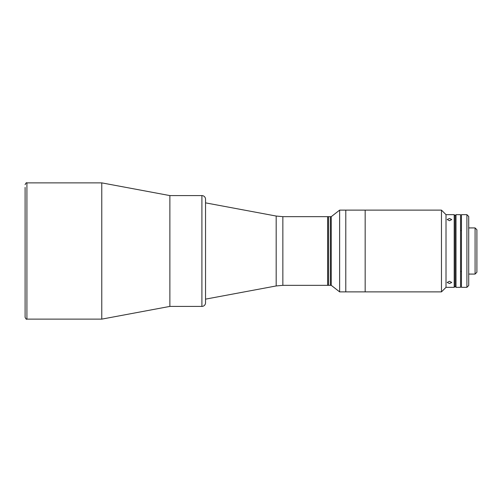 <?xml version="1.0" encoding="UTF-8"?>
<svg xmlns="http://www.w3.org/2000/svg" width="502" height="502" viewBox="0 0 502 502"><rect width="100%" height="100%" fill="white"/><g stroke="black" fill="none" stroke-linecap="round" stroke-linejoin="round"><path stroke-width="0.75" d="M282.852 216.663L282.852 285.337L276.182 285.952L276.182 216.048L282.852 216.663L327.624 216.663L327.624 285.337L327.624 216.663L330.354 216.663L330.354 285.337L330.354 216.663L331.257 216.663L339.628 210.125L339.628 291.875L345.79 291.875L345.796 210.125L339.628 210.125M205.538 251L205.538 299.142L276.182 285.952M101.768 319.128L169.877 306.408L201.904 306.408A3.633 3.633 0 0 0 205.538 302.775L205.538 199.225A3.633 3.633 0 0 0 201.904 195.592L169.877 195.592L169.877 306.408L169.877 195.592L101.768 182.872L101.768 319.128L26.92 319.128C26.474 319.592 25.872 318.983 25.1 317.314L25.1 251L25.1 317.314M25.1 187.415L25.1 251L25.1 187.415M446.014 287.332L441.471 291.875L365.167 291.875L365.167 210.125L345.796 210.125L345.79 271.438L345.79 291.875L365.167 291.875L365.167 210.125L441.471 210.125L446.014 214.668L454.191 214.668L454.191 287.332L446.014 287.332L446.014 214.668M339.628 291.875L331.257 285.337L331.257 216.663M331.257 285.337L328.534 285.337L328.534 216.663L328.534 285.337L282.852 285.337M449.466 220.729L447.194 219.531L449.466 218.458L451.737 219.531L449.466 220.729M449.466 283.542L447.194 282.469L449.466 281.271L451.737 282.469L449.466 283.542M454.191 214.668L455.101 215.571L456.004 214.668L456.004 287.332L455.101 286.429L455.101 215.571L455.101 286.429L454.191 287.332M441.471 291.875L441.471 210.125M456.004 214.668L460.547 214.668L460.547 287.332L456.004 287.332M468.724 227.927L475.08 227.927L476.9 229.747L476.9 272.253L475.08 274.073L468.724 274.073M460.547 271.438L461.457 271.438M460.547 230.562L461.457 230.562M475.08 227.927L475.08 274.073M466.91 287.332L466.91 214.668L461.457 214.668L461.457 287.332L466.91 287.332L468.724 285.519L468.724 216.481L466.91 214.668M101.768 182.872L26.92 182.872L26.92 319.128M201.904 306.408L201.904 195.592M276.182 216.048L205.538 202.858M26.92 182.872C26.474 182.408 25.872 183.017 25.1 184.686"/></g></svg>
